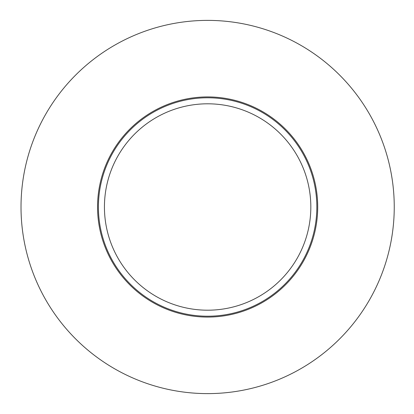 <?xml version="1.0" encoding="UTF-8"?>
<svg xmlns="http://www.w3.org/2000/svg" width="414" height="414" viewBox="0 0 414 414"><rect width="100%" height="100%" fill="white"/><g stroke="black" fill="none" stroke-linecap="round" stroke-linejoin="round"><path stroke-width="0.62" d="M21.016 207A186.616 186.616 0 0 1 300.937 45.385A186.616 186.616 0 0 1 300.937 368.615A186.616 186.616 0 0 1 21.016 207M98.413 207A109.218 109.218 0 0 1 262.238 112.417A109.218 109.218 0 0 1 262.238 301.583A109.218 109.218 0 0 1 98.413 207M317.709 207A110.077 110.077 0 0 0 152.59 111.671A110.077 110.077 0 0 0 152.59 302.329A110.077 110.077 0 0 0 317.709 207M310.826 207A103.2 103.2 0 0 0 156.031 117.628A103.2 103.2 0 0 0 156.031 296.372A103.2 103.2 0 0 0 310.826 207"/></g></svg>
